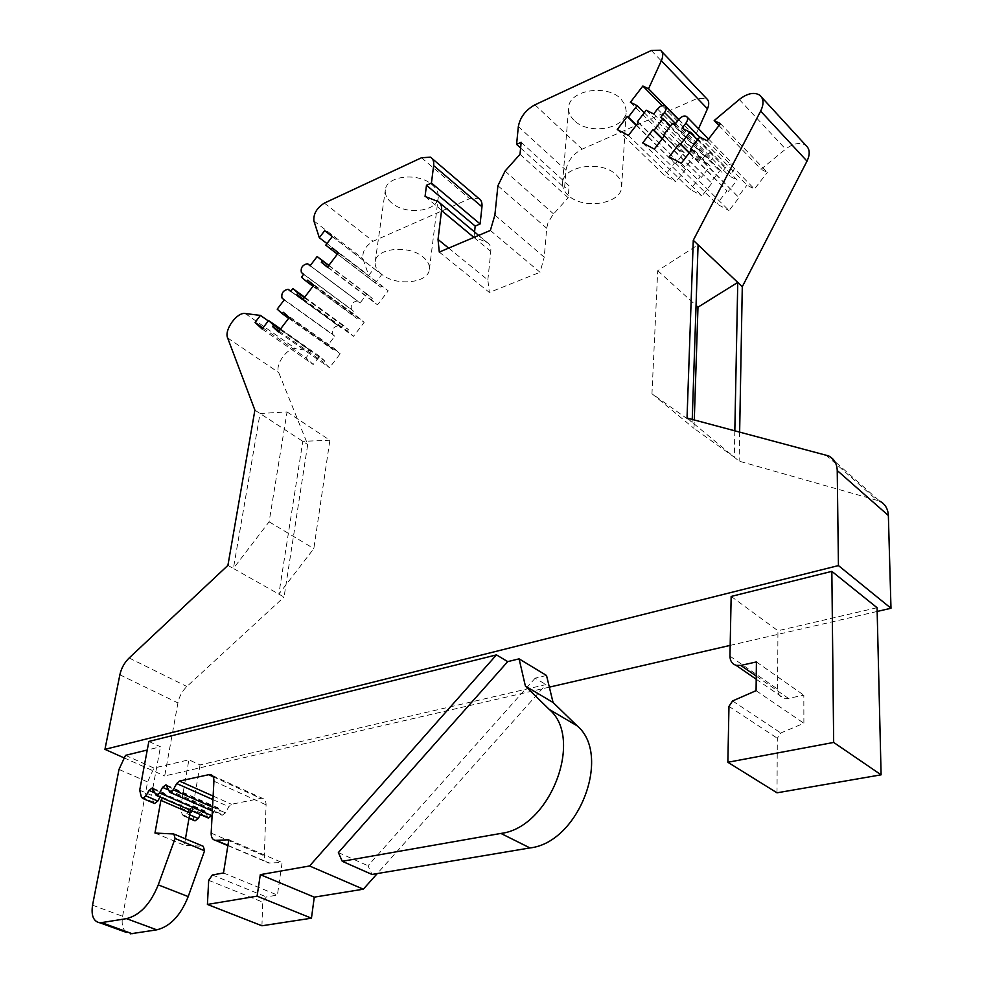 <?xml version="1.0" encoding="UTF-8"?>
<svg xmlns="http://www.w3.org/2000/svg" width="983" height="983" viewBox="0 0 983 983"><rect width="100%" height="100%" fill="white"/><g stroke="black" fill="none" stroke-linecap="round" stroke-linejoin="round"><path stroke-width="0.74" stroke-dasharray="4.92 3.69" d="M692.241 419.422L692.143 422.272L651.962 393.716L657.713 270.694L698.077 244.841M687.031 418.033L739.118 461.162L879.601 501.047L828.571 455.903M734.829 430.726L734.301 457.181L693.998 428.391L694.281 419.962M739.646 432.004L739.118 461.162M227.909 565.385L233.401 568.481L260.04 413.499L287.061 411.938L269.109 521.826L233.401 568.481L284.05 597.074L307.716 444.525L278.693 372.557C274.847 364.619 287.601 346.974 295.871 348.793L311.193 350.992L305.983 357.837L313.208 364.496L319.512 356.227L324.673 360.908L323.616 362.297L329.563 367.703L340.192 353.769L334.183 348.424L333.126 349.813L327.929 345.193L334.761 336.211L332.537 334.269C331.566 329.563 333.52 326.712 338.422 325.729L341.089 327.929L343.19 325.164L348.474 329.686L347.417 331.074L353.511 336.321L364.177 322.338L358.009 317.177L356.952 318.566L351.619 314.093L353.733 311.328L351.459 309.424C350.464 304.718 352.442 301.867 357.407 300.909L360.061 303.022L366.929 294.003L372.336 298.377L371.279 299.778L377.521 304.841L388.224 290.821L381.908 285.832L380.839 287.233L375.383 282.907L381.736 274.589L373.982 268.543L368.736 275.437L362.924 258.664C362.186 251.685 365.565 245.885 373.085 241.24L469.641 198.701L478.635 198.32M657.713 270.694L696.05 305.443M718.966 125.566L761.026 169.273L785.626 149.109C793.465 143.223 800.199 141.97 805.814 145.324M720.465 123.625L767.33 172.43L761.026 169.273M707.207 140.802L754.452 189.043L767.33 172.43M699.749 137.055L746.982 185.16L754.452 189.043M691.504 149.969L738.024 196.711L746.982 185.16M691.762 149.637L738.024 196.711M681.244 163.276L729.03 210.559L739.253 197.362M669.14 156.899L716.89 203.972L729.03 210.559M689.181 152.992L727.027 190.886L716.89 203.972M689.439 152.66L727.027 190.886M697.561 139.893L737.127 180.049L728.243 191.525M682.042 128.171L729.226 175.957L737.127 180.049M674.842 124.571L722.001 172.209L725.773 167.343C728.477 164.321 731.045 163.375 733.478 164.505C735.124 166.016 734.977 168.204 733.011 171.067L729.226 175.957M672.458 123.367L719.617 170.968L722.001 172.209M664.373 136.023L710.844 182.31L719.617 170.968M664.619 135.691L710.844 182.31M654.322 149.084L702.009 195.9L712.036 182.936M642.698 142.953L690.336 189.547L702.009 195.9M662.173 138.886L700.265 176.707L690.336 189.547M662.419 138.566L700.265 176.707M670.394 126.057L710.131 166.053L701.432 177.321M660.674 117.456L707.785 164.837L710.131 166.053M653.695 113.967L700.781 161.212L704.492 156.408C707.146 153.434 709.652 152.488 711.999 153.569L713.056 155.326L712.724 157.87L707.785 164.837M646.224 110.219L693.273 157.317L700.781 161.212M638.299 122.605L684.684 168.449L693.273 157.317M638.532 122.297L684.684 168.449M628.444 135.433L676.009 181.769L685.827 169.051M617.25 129.535L664.766 175.662L676.009 181.769M636.198 125.32L674.485 163.043L664.766 175.662M636.431 125.025L674.485 163.043M644.258 112.762L684.143 152.586L675.616 163.645M630.398 102.281L677.373 149.072L684.143 152.586M662.223 105.648L689.513 133.332L677.373 149.072M678.761 119.484L695.202 136.182L689.513 133.332M698.532 128.748L695.202 136.182M520.609 148.003L564.574 187.802L565.987 170.231C567.584 161.052 572.966 154.024 582.157 149.146L697.316 98.423L706.421 98.398M574.133 120.381C570.189 116.547 568.371 112.345 568.653 107.749C568.666 90.153 606.978 83.641 621.059 99.111L625.09 104.898L626.208 111.14C626.232 128.982 588.51 135.457 574.133 120.381M521.162 142.289L569.108 185.861L564.574 187.802M520.007 154.294L568.174 197.718L569.108 185.861M494.879 215.08L544.238 257.19L546.695 228.253L547.9 223.104L552.765 214.872L568.174 197.718M490.357 230.44L540.011 272.266L544.238 257.19M439.29 252.078L489.362 292.442L540.011 272.266M448.653 248.109L487.851 279.958L489.362 292.442M425.061 196.44L473.99 237.075L487.089 242.42C489.927 244.054 491.168 247.065 490.8 251.451L487.851 279.958M474.556 231.976L473.99 237.075M391.812 203.026C386.995 198.996 384.844 194.634 385.361 189.94C386.208 175.773 418.316 172.086 432.139 184.743C436.685 188.687 438.725 192.901 438.283 197.374C437.447 211.689 405.868 215.4 391.812 203.026M326.958 243.563L368.736 275.437M324.697 230.649L373.982 268.543M332.279 236.559L381.736 274.589M325.778 245.123L375.383 282.907M337.39 254.13L380.839 287.233M332.217 247.925L381.908 285.832M338.398 252.815L388.224 290.821M327.437 267.241L377.521 304.841M327.622 266.995L371.279 299.778M328.715 265.57L372.336 298.377M328.863 265.373L366.929 294.003M310.1 265.803L360.061 303.022M303.612 274.343L353.733 311.328M301.449 277.194L351.619 314.093M312.999 286.25L356.952 318.566M307.74 280.155L358.009 317.177M313.774 285.242L364.177 322.338M302.85 299.618L353.511 336.321M303.256 299.078L347.417 331.074M304.337 297.652L348.474 329.686M304.693 297.198L343.19 325.164M290.661 291.41L341.089 327.929M284.185 299.938L334.761 336.211M277.194 309.166L327.929 345.193M288.67 318.283L333.126 349.813M283.35 312.299L334.183 348.424M289.211 317.57L340.192 353.769M278.324 331.91L329.563 367.703M278.963 331.062L323.616 362.297M280.044 329.649L324.673 360.908M280.585 328.936L319.512 356.227M262.129 329.022L313.208 364.496M262.965 327.917L305.983 357.837M268.273 320.913L311.193 350.992M254.892 410.144L307.716 444.525M287.061 411.938L329.895 440.249L313.823 548.588L278.84 594.125L302.801 441.33L329.895 440.249M269.109 521.826L313.823 548.588M549.35 687.142L164.689 775.956L177.935 702.906C179.262 696.443 182.236 690.975 186.868 686.503L284.05 597.074M651.962 393.716L693.998 428.391M877.155 611.463L730.185 645.389M123.784 757.746L164.689 775.956M731.155 596.435L777.934 630.742L877.069 607.715M148.863 741.452L160.462 746.773L147.253 750.017M125.505 755.349L153.938 768.055L188.896 759.81L200.053 764.921L545.958 684.598L377.275 873.555M546.523 675.481L535.207 678.147L545.958 684.598M777.012 792.814L777.32 738.245L780.821 732.974L803.885 723.267L803.824 695.19L788.427 698.372L783.77 698.237C779.814 696.849 777.762 693.814 777.602 689.157L777.934 630.742M194.253 820.559L191.832 812.769L200.053 764.921M207.732 817.758L205.828 812.105L204.439 810.692L200.372 814.563M261.933 925.777L262.744 902.124L266.356 896.914L277.415 895.083L282.109 862.546L268.801 863C265.828 862.423 264.341 860.039 264.329 855.837L266.074 804.831C266.061 800.973 264.71 798.737 262.006 798.147L231.496 804.278L228.793 806.674L225.488 812.843L222.158 815.263L218.017 807.842L214.699 810.25L212.131 815.042M756.418 661.94L803.824 695.19M756.074 690.668L803.885 723.267M139.709 790.185L151.517 795.308L152.844 788.157M152.844 788.108L160.462 746.773M154.54 792.802L160.831 795.542L164.136 793.084L165.488 794.436L194.45 807.08L193.098 805.741L189.793 808.137L186.868 813.58L183.612 815.976L182.211 814.563L180.467 807.842L188.896 759.81M180.467 807.842L191.832 812.769M153.827 803.172L151.517 795.308M160.831 795.542L160.008 797.041M153.68 789.337L165.488 794.436L162.6 798.171M535.207 678.147L368.023 865.753L371.992 874.452M126.389 932.412C122.629 929.254 121.376 923.873 122.605 916.291L147.585 781.952L153.938 768.055M185.455 838.843L184.349 845.257L203.284 846.314M205.828 812.105L194.45 807.08L191.611 810.754M338.361 852.544L368.023 865.753M223.497 872.978L277.415 895.083M228.806 839.752L282.109 862.546M154.97 833.043L184.349 845.257M381.871 274.466C376.907 270.534 374.67 266.295 375.174 261.748C375.924 248.023 408.781 244.632 423.034 256.981C427.716 260.839 429.841 264.918 429.411 269.256C428.649 283.116 396.358 286.52 381.871 274.466M568.235 195.334C564.168 191.599 562.276 187.495 562.559 183.035C562.485 165.918 601.805 159.799 616.304 174.925C620.064 178.55 621.846 182.457 621.649 186.659C621.711 203.997 583.042 210.067 568.235 195.334M739.29 99.504L785.626 149.109M699.699 137.129L733.011 171.067M678.712 119.533L725.773 167.343M675.554 123.649L711.508 160.02M657.504 109.002L704.492 156.408M651.336 50.502L697.316 98.423M534.924 104.825L582.157 149.146M518.336 126.561L565.987 170.231M505.078 171.067L553.576 213.938M497.914 185.726L546.695 228.253M473.892 237.419L490.8 251.451M437.374 201.22L486.425 242.113M421.498 157.759L469.641 198.701M324.378 203.088L373.085 241.24M313.896 220.929L362.924 258.664M310.186 265.68L357.775 301.142M301.388 272.475L351.459 309.424M290.808 291.214L338.84 325.987M282.01 298.021L332.537 334.269M245.234 313.528L295.871 348.793M227.626 337.931L278.693 372.557M129.129 657.996L186.868 686.503M825.732 454.859L876.799 499.978M119.865 674.805L177.935 702.906M729.964 656.14L777.602 689.157M756.246 676.107L788.427 698.372M732.593 700.94L780.821 732.974M728.968 706.384L777.32 738.245M208.691 880.326L262.744 902.124M212.402 874.968L266.356 896.914M227.909 845.355L269.526 863.025M211.173 833.129L264.329 855.837M213.913 781.178L266.074 804.831M213.102 776.73L260.262 798.208M213.127 796.083L231.496 804.278M212.942 799.621L228.793 806.674M212.537 807.141L225.488 812.843M168.486 790.91L220.72 813.838M167.294 786.265L219.43 809.255M168.204 789.816L214.699 810.25M154.822 793.969L207.069 816.664M173.77 833.977L203.186 846.302M92.549 905.183L122.605 916.291M119.004 769.419L147.585 781.952M189.793 808.137L201.159 813.088M186.868 813.58L189.608 814.76M141.343 796.98L153.188 802.067M182.211 814.563L193.602 819.453M759.699 95.13L761.665 97.268M686.515 116.449L687.166 117.124M708.583 139.033L733.478 164.505M665.11 105.931L665.737 106.569M678.626 119.656L711.999 153.569M660.478 50.231L661.743 51.546M438.025 201.515L440.015 203.174M478.66 235.404L487.089 242.42M430.48 157.157L432.237 158.656M307.495 263.727L357.407 300.909M288.056 289.248L338.422 325.729M756.21 679.228L783.77 698.237M227.872 845.626L268.801 863M212.033 775.354L262.006 798.147M212.34 810.963L222.158 815.263M166.668 785.184L218.017 807.842M173.868 833.977L174.679 834.321M153.053 788.255L164.124 793.084M193.073 805.741L204.439 810.692M183.612 815.976L188.994 818.298M375.174 261.748L385.361 189.94M429.411 269.256L438.283 197.374M562.559 183.035L568.653 107.749M621.649 186.659L626.208 111.14"/><path stroke-width="1.47" d="M693.273 240.282L687.031 418.033L828.571 455.903C834.075 458.729 836.963 463.607 837.233 470.525L838.438 565.581L104.948 749.353L119.865 674.805C121.339 668.219 124.423 662.616 129.129 657.996L227.909 565.385L254.892 410.144L227.626 337.931C223.989 329.993 237.063 311.881 245.234 313.528L260.421 315.408L255.088 322.449L262.129 329.022L268.58 320.519L273.606 325.14L272.524 326.565L278.324 331.91L289.211 317.57L283.35 312.299L282.256 313.724L277.194 309.166L284.185 299.938L282.01 298.021C281.15 293.29 283.165 290.366 288.056 289.248L290.661 291.41L292.811 288.572L297.972 293.032L296.891 294.458L302.85 299.618L313.774 285.242L307.74 280.155L306.659 281.593L301.449 277.194L303.612 274.343L301.388 272.475C300.503 267.732 302.531 264.82 307.495 263.727L310.1 265.803L317.128 256.538L322.412 260.827L321.33 262.264L327.437 267.241L338.398 252.815L332.217 247.925L331.124 249.363L325.778 245.123L332.279 236.559L324.697 230.649L319.315 237.726L313.896 220.929C313.307 213.901 316.796 207.954 324.378 203.088L421.498 157.759L430.48 157.157C433.036 158.656 434.081 161.482 433.638 165.611L431.439 183.035L426.487 185.283L425.061 196.44L438.025 201.515C440.839 203.1 442.006 206.123 441.551 210.571L438.037 239.483L439.29 252.078L490.357 230.44L494.879 215.08L497.914 185.726L505.078 171.067L520.007 154.294L521.162 142.289L516.591 144.366L518.336 126.561C520.118 117.235 525.647 109.985 534.924 104.825L651.336 50.502L660.478 50.231C663.107 52.406 663.402 55.908 661.362 60.749L648.534 88.765L642.87 86.025L630.398 102.281L637.131 105.66L628.37 117.075L627.252 116.498L617.25 129.535L628.444 135.433L638.532 122.297L637.389 121.708L646.224 110.219L653.695 113.967L657.504 109.002C660.232 105.918 662.763 104.898 665.11 105.931C666.707 107.393 666.499 109.568 664.508 112.48L660.674 117.456L663.009 118.636L654.064 130.272L652.896 129.67L642.698 142.953L654.322 149.084L664.619 135.691L663.439 135.089L672.458 123.367L674.842 124.571L678.712 119.533C681.489 116.399 684.094 115.38 686.515 116.449C688.149 117.948 687.965 120.172 685.937 123.121L682.042 128.171L689.919 132.127L680.777 143.997L679.572 143.371L669.14 156.899L681.244 163.276L691.762 149.637L690.533 148.998L699.749 137.055L707.207 140.802L720.465 123.625L714.174 120.577L739.29 99.504C747.289 93.324 754.096 91.874 759.699 95.13C763.754 98.632 764.074 103.965 760.645 111.128L693.273 240.282L698.077 244.841L692.241 419.422M698.077 244.841L737.754 282.416L734.829 430.726M696.05 305.443L697.979 307.188L737.754 282.416L742.288 286.717L739.646 432.004M761.665 97.268L805.814 145.324C809.881 148.875 810.287 154.147 807.006 161.126L742.288 286.717M714.174 120.577L718.966 125.566M690.533 148.998L691.504 149.969M679.572 143.371L689.181 152.992M680.777 143.997L689.439 152.66M689.919 132.127L697.561 139.893M663.439 135.089L664.373 136.023M652.896 129.67L662.173 138.886M654.064 130.272L662.419 138.566M663.009 118.636L670.394 126.057M637.389 121.708L638.299 122.605M627.252 116.498L636.198 125.32M628.37 117.075L636.431 125.025M637.131 105.66L644.258 112.762M642.87 86.025L662.223 105.648M648.534 88.765L678.761 119.484M661.743 51.546L706.421 98.398C709.075 100.622 709.431 104.087 707.477 108.818L698.532 128.748M516.591 144.366L520.609 148.003M438.037 239.483L448.653 248.109M426.487 185.283L475.194 226.078L474.556 231.976M431.439 183.035L480.109 223.977L475.194 226.078M432.237 158.656L478.635 198.32C481.228 199.881 482.334 202.695 481.965 206.774L480.109 223.977M319.315 237.726L326.958 243.563M331.124 249.363L337.39 254.13M321.33 262.264L327.622 266.995M322.412 260.827L328.715 265.57M317.128 256.538L328.863 265.373M306.659 281.593L312.999 286.25M296.891 294.458L303.256 299.078M297.972 293.032L304.337 297.652M292.811 288.572L304.693 297.198M282.256 313.724L288.67 318.283M272.524 326.565L278.963 331.062M273.606 325.14L280.044 329.649M268.58 320.519L280.585 328.936M255.088 322.449L262.965 327.917M260.421 315.408L268.273 320.913M694.281 419.962L697.979 307.188M879.601 501.047C885.081 503.923 887.993 508.739 888.362 515.497L890.991 608.268L877.155 611.463M730.185 645.389L549.35 687.142M104.948 749.353L123.784 757.746M838.438 565.581L890.991 608.268M831.839 571.356L833.67 742.435L881.1 774.825L877.069 607.715L831.839 571.356L731.155 596.435L729.964 656.14C730.062 660.908 732.102 663.98 736.083 665.344L756.21 679.228M519.085 658.856L507.707 661.633L338.361 852.544L342.256 861.305L371.992 874.452L529.984 847.936C579.085 842.591 612.028 754.735 577.082 725.773L553.06 702.489L546.523 675.481L519.085 658.856L525.401 686.097L549.288 709.468C584.123 738.479 550.234 827.686 500.9 833.424L342.256 861.305M496.464 654.887L309.559 865.974L260.311 874.649L257.091 896.164L207.413 904.446L208.691 880.326L212.402 874.968L223.497 872.978L228.806 839.752L215.51 840.379C212.549 839.826 211.112 837.418 211.173 833.129L213.913 781.178C213.975 777.246 212.672 774.985 209.993 774.42L179.422 781.055L176.682 783.525L173.254 789.84L169.887 792.347L165.918 784.852L162.564 787.334L159.541 792.912L156.211 795.394L152.316 787.924L148.998 790.393L146 795.935L142.707 798.405L141.343 796.98L139.709 790.185L148.863 741.452L496.464 654.887L507.707 661.633M147.253 750.017L125.505 755.349L119.004 769.419L92.549 905.183C91.014 915.701 93.496 921.587 100.02 922.853L126.389 932.412M833.67 742.435L727.862 762.267L728.968 706.384L732.593 700.94L756.074 690.668L756.418 661.94L740.789 665.417L736.083 665.344M881.1 774.825L777.012 792.814L727.862 762.267M200.372 814.563L198.247 818.495L195.003 820.879L194.253 820.559M212.131 815.042L208.494 818.089L207.732 817.758M377.275 873.555L363.317 889.197L314.277 897.147L311.451 918.196L261.933 925.777L207.413 904.446M160.008 797.041L157.833 801.047L154.564 803.492L153.827 803.172M162.6 798.171L160.893 800.383L154.97 833.043L173.868 833.977L175.085 838.487L158.251 884.872C150.485 904.004 139.893 915.271 126.5 918.65L100.02 922.853M525.401 686.097L553.06 702.489M174.679 834.321L203.284 846.314L204.562 850.774L188.208 896.594C180.639 915.48 170.157 926.564 156.776 929.832L130.284 933.838M191.611 810.754L189.916 812.941L185.455 838.843M309.559 865.974L363.317 889.197M260.311 874.649L314.277 897.147M257.091 896.164L311.451 918.196M160.893 800.383L189.916 812.941M760.645 111.128L807.006 161.126M685.937 123.121L699.699 137.129M664.508 112.48L675.554 123.649M661.362 60.749L707.477 108.818M441.551 210.571L473.892 237.419M433.638 165.611L481.965 206.774M307.863 263.948L310.186 265.68M288.474 289.518L290.808 291.214M837.233 470.525L888.362 515.497M740.789 665.417L756.246 676.107M500.9 833.424L529.984 847.936M549.288 709.468L577.082 725.773M216.235 840.391L227.909 845.355M208.236 774.518L213.102 776.73M179.422 781.055L213.127 796.083M176.682 783.525L212.942 799.621M173.254 789.84L212.537 807.141M162.564 787.334L168.204 789.816M159.541 792.912L211.787 815.693M175.085 838.487L204.562 850.774M158.251 884.872L188.208 896.594M126.5 918.65L156.776 929.832M101.913 922.742L132.189 933.739M148.998 790.393L154.54 792.802M146 795.935L157.833 801.047M189.608 814.76L198.247 818.495M687.166 117.124L708.583 139.033M665.737 106.569L678.626 119.656M440.015 203.174L478.66 235.404M215.51 840.379L227.872 845.626M209.993 774.42L212.033 775.354M169.887 792.347L212.34 810.963M165.918 784.852L166.668 785.184M156.211 795.394L208.494 818.089M152.316 787.924L153.053 788.255M142.707 798.405L154.564 803.492M188.994 818.298L195.003 820.879"/></g></svg>
